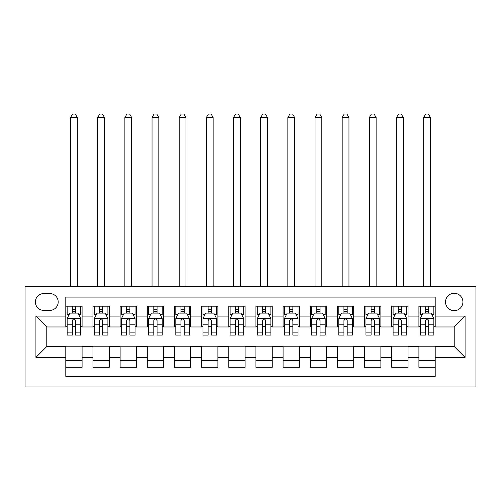 <?xml version="1.0" encoding="UTF-8"?>
<svg xmlns="http://www.w3.org/2000/svg" width="501" height="501" viewBox="0 0 501 501"><rect width="100%" height="100%" fill="white"/><g stroke="black" fill="none" stroke-linecap="round" stroke-linejoin="round"><path stroke-width="0.75" d="M454.219 293.279A8.692 8.692 0 0 0 445.527 301.971A8.692 8.692 0 0 0 454.219 310.664A8.692 8.692 0 0 0 462.911 301.971A8.692 8.692 0 0 0 454.219 293.279M25.05 386.991L475.95 386.991L475.95 286.491L25.05 286.491L25.05 386.991M435.206 306.186L418.911 306.186L418.911 316.1L408.046 316.1L408.046 326.965L418.911 326.965L418.911 316.1M408.046 316.1L408.046 306.186L391.744 306.186L391.744 316.1L380.879 316.1L380.879 326.965L391.744 326.965L391.744 316.1M380.879 316.1L380.879 306.186L364.584 306.186L364.584 316.1L353.719 316.1L353.719 326.965L364.584 326.965L364.584 316.1M353.719 316.1L353.719 306.186L337.423 306.186L337.423 316.1L326.558 316.1L326.558 326.965L337.423 326.965L337.423 316.1M326.558 316.1L326.558 306.186L310.257 306.186L310.257 316.1L299.391 316.1L299.391 326.965L310.257 326.965L310.257 316.1M299.391 316.1L299.391 306.186L283.096 306.186L283.096 316.1L272.231 316.1L272.231 326.965L283.096 326.965L283.096 316.1M272.231 316.1L272.231 306.186L255.93 306.186L255.93 316.1L245.07 316.1L245.07 326.965L255.93 326.965L255.93 316.1M245.07 316.1L245.07 306.186L228.769 306.186L228.769 316.1L217.904 316.1L217.904 326.965L228.769 326.965L228.769 316.1M217.904 316.1L217.904 306.186L201.609 306.186L201.609 316.1L190.743 316.1L190.743 326.965L201.609 326.965L201.609 316.1M190.743 316.1L190.743 306.186L174.442 306.186L174.442 316.1L163.576 316.1L163.576 326.965L174.442 326.965L174.442 316.1M163.576 316.1L163.576 306.186L147.281 306.186L147.281 316.1L136.416 316.1L136.416 326.965L147.281 326.965L147.281 316.1M136.416 316.1L136.416 306.186L120.121 306.186L120.121 316.1L109.256 316.1L109.256 326.965L120.121 326.965L120.121 316.1M109.256 316.1L109.256 306.186L92.954 306.186L92.954 326.965L82.089 326.965L82.089 306.186L65.794 306.186M65.794 367.302L82.089 367.302L82.089 346.523L92.954 346.523L92.954 367.302L109.256 367.302L109.256 346.523L120.121 346.523L120.121 357.382L109.256 357.382M120.121 357.382L120.121 367.302L136.416 367.302L136.416 346.523L147.281 346.523L147.281 357.382L136.416 357.382M147.281 357.382L147.281 367.302L163.576 367.302L163.576 346.523L174.442 346.523L174.442 357.382L163.576 357.382M174.442 357.382L174.442 367.302L190.743 367.302L190.743 346.523L201.609 346.523L201.609 357.382L190.743 357.382M201.609 357.382L201.609 367.302L217.904 367.302L217.904 346.523L228.769 346.523L228.769 357.382L217.904 357.382M228.769 357.382L228.769 367.302L245.07 367.302L245.07 346.523L255.93 346.523L255.93 357.382L245.07 357.382M255.93 357.382L255.93 367.302L272.231 367.302L272.231 346.523L283.096 346.523L283.096 357.382L272.231 357.382M283.096 357.382L283.096 367.302L299.391 367.302L299.391 346.523L310.257 346.523L310.257 357.382L299.391 357.382M310.257 357.382L310.257 367.302L326.558 367.302L326.558 346.523L337.423 346.523L337.423 357.382L326.558 357.382M337.423 357.382L337.423 367.302L353.719 367.302L353.719 346.523L364.584 346.523L364.584 357.382L353.719 357.382M364.584 357.382L364.584 367.302L380.879 367.302L380.879 346.523L391.744 346.523L391.744 357.382L380.879 357.382M391.744 357.382L391.744 367.302L408.046 367.302L408.046 346.523L418.911 346.523L418.911 357.382L408.046 357.382M43.794 310.395L49.768 310.395A8.423 8.423 0 0 0 58.191 301.971A8.423 8.423 0 0 0 49.768 293.555L43.794 293.555A8.423 8.423 0 0 0 35.371 301.971A8.423 8.423 0 0 0 43.794 310.395M435.206 316.1L435.206 297.087L65.794 297.087L65.794 326.965L46.781 326.965L46.781 346.523L65.794 346.523L65.794 376.401L435.206 376.401L435.206 346.523L454.219 346.523L454.219 326.965L435.206 326.965L435.206 316.1L465.085 316.1L465.085 357.382L435.206 357.382M65.794 357.382L35.915 357.382L35.915 316.1L65.794 316.1M418.911 357.382L418.911 367.302L435.206 367.302M65.794 312.975L67.153 312.975M72.313 312.975L75.57 312.975M80.736 312.975L82.089 312.975M65.794 326.69L67.153 326.69M72.313 326.69L75.57 326.69M80.736 326.69L82.089 326.69M65.794 346.792L82.089 346.792M65.794 360.507L82.089 360.507M92.954 326.69L94.313 326.69M99.474 326.69L102.736 326.69M107.897 326.69L109.256 326.69M92.954 312.975L94.313 312.975M99.474 312.975L102.736 312.975M107.897 312.975L109.256 312.975M92.954 346.792L109.256 346.792M92.954 360.507L109.256 360.507M120.121 346.792L136.416 346.792M120.121 360.507L136.416 360.507M120.121 312.975L121.48 312.975M126.64 312.975L129.897 312.975M135.057 312.975L136.416 312.975M120.121 326.69L121.48 326.69M126.64 326.69L129.897 326.69M135.057 326.69L136.416 326.69M147.281 346.792L163.576 346.792M147.281 360.507L163.576 360.507M147.281 312.975L148.64 312.975M153.801 312.975L157.064 312.975M162.224 312.975L163.576 312.975M147.281 326.69L148.64 326.69M153.801 326.69L157.064 326.69M162.224 326.69L163.576 326.69M174.442 346.792L190.743 346.792M174.442 360.507L190.743 360.507M174.442 312.975L175.801 312.975M180.961 312.975L184.224 312.975M189.384 312.975L190.743 312.975M174.442 326.69L175.801 326.69M180.961 326.69L184.224 326.69M189.384 326.69L190.743 326.69M201.609 346.792L217.904 346.792M201.609 360.507L217.904 360.507M201.609 312.975L202.968 312.975M208.128 312.975L211.384 312.975M216.545 312.975L217.904 312.975M201.609 326.69L202.968 326.69M208.128 326.69L211.384 326.69M216.545 326.69L217.904 326.69M228.769 346.792L245.07 346.792M228.769 360.507L245.07 360.507M228.769 312.975L230.128 312.975M235.288 312.975L238.551 312.975M243.711 312.975L245.07 312.975M228.769 326.69L230.128 326.69M235.288 326.69L238.551 326.69M243.711 326.69L245.07 326.69M255.93 346.792L272.231 346.792M255.93 360.507L272.231 360.507M255.93 312.975L257.289 312.975M262.449 312.975L265.712 312.975M270.872 312.975L272.231 312.975M255.93 326.69L257.289 326.69M262.449 326.69L265.712 326.69M270.872 326.69L272.231 326.69M283.096 346.792L299.391 346.792M283.096 360.507L299.391 360.507M283.096 312.975L284.455 312.975M289.616 312.975L292.872 312.975M298.032 312.975L299.391 312.975M283.096 326.69L284.455 326.69M289.616 326.69L292.872 326.69M298.032 326.69L299.391 326.69M310.257 346.792L326.558 346.792M310.257 360.507L326.558 360.507M310.257 312.975L311.616 312.975M316.776 312.975L320.039 312.975M325.199 312.975L326.558 312.975M310.257 326.69L311.616 326.69M316.776 326.69L320.039 326.69M325.199 326.69L326.558 326.69M337.423 346.792L353.719 346.792M337.423 360.507L353.719 360.507M337.423 312.975L338.776 312.975M343.937 312.975L347.199 312.975M352.36 312.975L353.719 312.975M337.423 326.69L338.776 326.69M343.937 326.69L347.199 326.69M352.36 326.69L353.719 326.69M364.584 346.792L380.879 346.792M364.584 360.507L380.879 360.507M364.584 312.975L365.943 312.975M371.103 312.975L374.36 312.975M379.52 312.975L380.879 312.975M364.584 326.69L365.943 326.69M371.103 326.69L374.36 326.69M379.52 326.69L380.879 326.69M391.744 346.792L408.046 346.792M391.744 360.507L408.046 360.507M391.744 312.975L393.103 312.975M398.264 312.975L401.526 312.975M406.687 312.975L408.046 312.975M391.744 326.69L393.103 326.69M398.264 326.69L401.526 326.69M406.687 326.69L408.046 326.69M418.911 346.792L435.206 346.792M418.911 360.507L435.206 360.507M418.911 312.975L420.264 312.975M425.43 312.975L428.687 312.975M433.847 312.975L435.206 312.975M418.911 326.69L420.264 326.69M425.43 326.69L428.687 326.69M433.847 326.69L435.206 326.69M46.781 326.965L35.915 316.1M46.781 346.523L35.915 357.382M465.085 316.1L454.219 326.965M465.085 357.382L454.219 346.523M75.57 306.186L75.57 313.112L75.57 309.712L72.313 309.712M80.736 332.896L75.57 332.896L75.57 335.113L80.736 335.113L80.736 318.542L78.018 313.112L69.871 313.112L67.153 318.542L67.153 335.113L72.313 335.113L72.313 332.896L67.153 332.896M69.119 314.603L67.153 314.603L67.153 306.186M67.153 314.659L67.153 309.712M80.736 314.659L80.736 309.712M78.763 314.603L80.736 314.603L80.736 306.186M72.313 313.112L72.313 306.186M75.57 332.896L75.57 320.577C74.486 318.486 73.403 318.486 72.313 320.577L72.313 329.746M67.153 324.836L72.313 324.836L72.313 332.896M77.336 286.491L77.336 117.541L70.547 117.541L70.547 286.491M70.547 117.541L72.582 114.009L75.3 114.009L77.336 117.541M102.736 306.186L102.736 313.112L102.736 309.712L99.474 309.712M107.897 332.896L102.736 332.896L102.736 335.113L107.897 335.113L107.897 318.542L105.179 313.112L97.031 313.112L94.313 318.542L94.313 335.113L99.474 335.113L99.474 332.896L94.313 332.896M96.286 314.603L94.313 314.603L94.313 306.186M94.313 314.659L94.313 309.712M107.897 314.659L107.897 309.712M105.93 314.603L107.897 314.603L107.897 306.186M99.474 313.112L99.474 306.186M102.736 332.896L102.736 320.577C101.653 318.486 100.563 318.486 99.474 320.577L99.474 329.746M94.313 324.836L99.474 324.836L99.474 332.896M104.502 286.491L104.502 117.541L97.708 117.541L97.708 286.491M97.708 117.541L99.749 114.009L102.461 114.009L104.502 117.541M129.897 306.186L129.897 313.112L129.897 309.712L126.64 309.712M135.057 332.896L129.897 332.896L129.897 335.113L135.057 335.113L135.057 318.542L132.345 313.112L124.192 313.112L121.48 318.542L121.48 335.113L126.64 335.113L126.64 332.896L121.48 332.896M123.446 314.603L121.48 314.603L121.48 306.186M121.48 314.659L121.48 309.712M135.057 314.659L135.057 309.712M133.091 314.603L135.057 314.603L135.057 306.186M126.64 313.112L126.64 306.186M129.897 332.896L129.897 320.577C128.813 318.486 127.724 318.486 126.64 320.577L126.64 329.746M121.48 324.836L126.64 324.836L126.64 332.896M131.663 286.491L131.663 117.541L124.874 117.541L124.874 286.491M124.874 117.541L126.91 114.009L129.627 114.009L131.663 117.541M157.064 306.186L157.064 313.112L157.064 309.712L153.801 309.712M162.224 332.896L157.064 332.896L157.064 335.113L162.224 335.113L162.224 318.542L159.506 313.112L151.358 313.112L148.64 318.542L148.64 335.113L153.801 335.113L153.801 332.896L148.64 332.896M150.607 314.603L148.64 314.603L148.64 306.186M148.64 314.659L148.64 309.712M162.224 314.659L162.224 309.712M160.251 314.603L162.224 314.603L162.224 306.186M153.801 313.112L153.801 306.186M157.064 332.896L157.064 320.577C155.974 318.486 154.89 318.486 153.801 320.577L153.801 329.746M148.64 324.836L153.801 324.836L153.801 332.896M158.823 286.491L158.823 117.541L152.035 117.541L152.035 286.491M152.035 117.541L154.07 114.009L156.788 114.009L158.823 117.541M184.224 306.186L184.224 313.112L184.224 309.712L180.961 309.712M189.384 332.896L184.224 332.896L184.224 335.113L189.384 335.113L189.384 318.542L186.666 313.112L178.519 313.112L175.801 318.542L175.801 335.113L180.961 335.113L180.961 332.896L175.801 332.896M177.774 314.603L175.801 314.603L175.801 306.186M175.801 314.659L175.801 309.712M189.384 314.659L189.384 309.712M187.418 314.603L189.384 314.603L189.384 306.186M180.961 313.112L180.961 306.186M184.224 332.896L184.224 320.577C183.141 318.486 182.051 318.486 180.961 320.577L180.961 329.746M175.801 324.836L180.961 324.836L180.961 332.896M185.99 286.491L185.99 117.541L179.195 117.541L179.195 286.491M179.195 117.541L181.237 114.009L183.948 114.009L185.99 117.541M211.384 306.186L211.384 313.112L211.384 309.712L208.128 309.712M216.545 332.896L211.384 332.896L211.384 335.113L216.545 335.113L216.545 318.542L213.833 313.112L205.679 313.112L202.968 318.542L202.968 335.113L208.128 335.113L208.128 332.896L202.968 332.896M204.934 314.603L202.968 314.603L202.968 306.186M202.968 314.659L202.968 309.712M216.545 314.659L216.545 309.712M214.578 314.603L216.545 314.603L216.545 306.186M208.128 313.112L208.128 306.186M211.384 332.896L211.384 320.577C210.301 318.486 209.211 318.486 208.128 320.577L208.128 329.746M202.968 324.836L208.128 324.836L208.128 332.896M213.15 286.491L213.15 117.541L206.362 117.541L206.362 286.491M206.362 117.541L208.397 114.009L211.115 114.009L213.15 117.541M238.551 306.186L238.551 313.112L238.551 309.712L235.288 309.712M243.711 332.896L238.551 332.896L238.551 335.113L243.711 335.113L243.711 318.542L240.994 313.112L232.846 313.112L230.128 318.542L230.128 335.113L235.288 335.113L235.288 332.896L230.128 332.896M232.095 314.603L230.128 314.603L230.128 306.186M230.128 314.659L230.128 309.712M243.711 314.659L243.711 309.712M241.739 314.603L243.711 314.603L243.711 306.186M235.288 313.112L235.288 306.186M238.551 332.896L238.551 320.577C237.461 318.486 236.378 318.486 235.288 320.577L235.288 329.746M230.128 324.836L235.288 324.836L235.288 332.896M240.311 286.491L240.311 117.541L233.522 117.541L233.522 286.491M233.522 117.541L235.558 114.009L238.276 114.009L240.311 117.541M265.712 306.186L265.712 313.112L265.712 309.712L262.449 309.712M270.872 332.896L265.712 332.896L265.712 335.113L270.872 335.113L270.872 318.542L268.154 313.112L260.006 313.112L257.289 318.542L257.289 335.113L262.449 335.113L262.449 332.896L257.289 332.896M259.261 314.603L257.289 314.603L257.289 306.186M257.289 314.659L257.289 309.712M270.872 314.659L270.872 309.712M268.905 314.603L270.872 314.603L270.872 306.186M262.449 313.112L262.449 306.186M265.712 332.896L265.712 320.577C264.628 318.486 263.539 318.486 262.449 320.577L262.449 329.746M257.289 324.836L262.449 324.836L262.449 332.896M267.478 286.491L267.478 117.541L260.689 117.541L260.689 286.491M260.689 117.541L262.724 114.009L265.442 114.009L267.478 117.541M292.872 306.186L292.872 313.112L292.872 309.712L289.616 309.712M298.032 332.896L292.872 332.896L292.872 335.113L298.032 335.113L298.032 318.542L295.321 313.112L287.167 313.112L284.455 318.542L284.455 335.113L289.616 335.113L289.616 332.896L284.455 332.896M286.422 314.603L284.455 314.603L284.455 306.186M284.455 314.659L284.455 309.712M298.032 314.659L298.032 309.712M296.066 314.603L298.032 314.603L298.032 306.186M289.616 313.112L289.616 306.186M292.872 332.896L292.872 320.577C291.789 318.486 290.705 318.486 289.616 320.577L289.616 329.746M284.455 324.836L289.616 324.836L289.616 332.896M294.638 286.491L294.638 117.541L287.85 117.541L287.85 286.491M287.85 117.541L289.885 114.009L292.603 114.009L294.638 117.541M320.039 306.186L320.039 313.112L320.039 309.712L316.776 309.712M325.199 332.896L320.039 332.896L320.039 335.113L325.199 335.113L325.199 318.542L322.481 313.112L314.334 313.112L311.616 318.542L311.616 335.113L316.776 335.113L316.776 332.896L311.616 332.896M313.582 314.603L311.616 314.603L311.616 306.186M311.616 314.659L311.616 309.712M325.199 314.659L325.199 309.712M323.226 314.603L325.199 314.603L325.199 306.186M316.776 313.112L316.776 306.186M320.039 332.896L320.039 320.577C318.949 318.486 317.866 318.486 316.776 320.577L316.776 329.746M311.616 324.836L316.776 324.836L316.776 332.896M321.805 286.491L321.805 117.541L315.01 117.541L315.01 286.491M315.01 117.541L317.052 114.009L319.763 114.009L321.805 117.541M347.199 306.186L347.199 313.112L347.199 309.712L343.937 309.712M352.36 332.896L347.199 332.896L347.199 335.113L352.36 335.113L352.36 318.542L349.642 313.112L341.494 313.112L338.776 318.542L338.776 335.113L343.937 335.113L343.937 332.896L338.776 332.896M340.749 314.603L338.776 314.603L338.776 306.186M338.776 314.659L338.776 309.712M352.36 314.659L352.36 309.712M350.393 314.603L352.36 314.603L352.36 306.186M343.937 313.112L343.937 306.186M347.199 332.896L347.199 320.577C346.116 318.486 345.026 318.486 343.937 320.577L343.937 329.746M338.776 324.836L343.937 324.836L343.937 332.896M348.965 286.491L348.965 117.541L342.177 117.541L342.177 286.491M342.177 117.541L344.212 114.009L346.93 114.009L348.965 117.541M374.36 306.186L374.36 313.112L374.36 309.712L371.103 309.712M379.52 332.896L374.36 332.896L374.36 335.113L379.52 335.113L379.52 318.542L376.808 313.112L368.655 313.112L365.943 318.542L365.943 335.113L371.103 335.113L371.103 332.896L365.943 332.896M367.909 314.603L365.943 314.603L365.943 306.186M365.943 314.659L365.943 309.712M379.52 314.659L379.52 309.712M377.554 314.603L379.52 314.603L379.52 306.186M371.103 313.112L371.103 306.186M374.36 332.896L374.36 320.577C373.276 318.486 372.193 318.486 371.103 320.577L371.103 329.746M365.943 324.836L371.103 324.836L371.103 332.896M376.126 286.491L376.126 117.541L369.337 117.541L369.337 286.491M369.337 117.541L371.373 114.009L374.09 114.009L376.126 117.541M401.526 306.186L401.526 313.112L401.526 309.712L398.264 309.712M406.687 332.896L401.526 332.896L401.526 335.113L406.687 335.113L406.687 318.542L403.969 313.112L395.821 313.112L393.103 318.542L393.103 335.113L398.264 335.113L398.264 332.896L393.103 332.896M395.07 314.603L393.103 314.603L393.103 306.186M393.103 314.659L393.103 309.712M406.687 314.659L406.687 309.712M404.714 314.603L406.687 314.603L406.687 306.186M398.264 313.112L398.264 306.186M401.526 332.896L401.526 320.577C400.437 318.486 399.353 318.486 398.264 320.577L398.264 329.746M393.103 324.836L398.264 324.836L398.264 332.896M403.292 286.491L403.292 117.541L396.498 117.541L396.498 286.491M396.498 117.541L398.539 114.009L401.251 114.009L403.292 117.541M428.687 306.186L428.687 313.112L428.687 309.712L425.43 309.712M433.847 332.896L428.687 332.896L428.687 335.113L433.847 335.113L433.847 318.542L431.129 313.112L422.982 313.112L420.264 318.542L420.264 335.113L425.43 335.113L425.43 332.896L420.264 332.896M422.237 314.603L420.264 314.603L420.264 306.186M420.264 314.659L420.264 309.712M433.847 314.659L433.847 309.712M431.881 314.603L433.847 314.603L433.847 306.186M425.43 313.112L425.43 306.186M428.687 332.896L428.687 320.577C427.603 318.486 426.514 318.486 425.43 320.577L425.43 329.746M420.264 324.836L425.43 324.836L425.43 332.896M430.453 286.491L430.453 117.541L423.664 117.541L423.664 286.491M423.664 117.541L425.7 114.009L428.418 114.009L430.453 117.541M92.954 357.382L82.089 357.382M92.954 316.1L82.089 316.1M80.667 318.404L67.222 318.404M80.736 324.836L75.57 324.836M75.57 311.44L72.313 311.44M107.828 318.404L94.382 318.404M107.897 324.836L102.736 324.836M102.736 311.44L99.474 311.44M134.988 318.404L121.543 318.404M135.057 324.836L129.897 324.836M129.897 311.44L126.64 311.44M162.155 318.404L148.709 318.404M162.224 324.836L157.064 324.836M157.064 311.44L153.801 311.44M189.315 318.404L175.87 318.404M189.384 324.836L184.224 324.836M184.224 311.44L180.961 311.44M216.476 318.404L203.03 318.404M216.545 324.836L211.384 324.836M211.384 311.44L208.128 311.44M243.643 318.404L230.197 318.404M243.711 324.836L238.551 324.836M238.551 311.44L235.288 311.44M270.803 318.404L257.357 318.404M270.872 324.836L265.712 324.836M265.712 311.44L262.449 311.44M297.97 318.404L284.524 318.404M298.032 324.836L292.872 324.836M292.872 311.44L289.616 311.44M325.13 318.404L311.685 318.404M325.199 324.836L320.039 324.836M320.039 311.44L316.776 311.44M352.291 318.404L338.845 318.404M352.36 324.836L347.199 324.836M347.199 311.44L343.937 311.44M379.457 318.404L366.012 318.404M379.52 324.836L374.36 324.836M374.36 311.44L371.103 311.44M406.618 318.404L393.172 318.404M406.687 324.836L401.526 324.836M401.526 311.44L398.264 311.44M433.778 318.404L420.333 318.404M433.847 324.836L428.687 324.836M428.687 311.44L425.43 311.44"/></g></svg>
